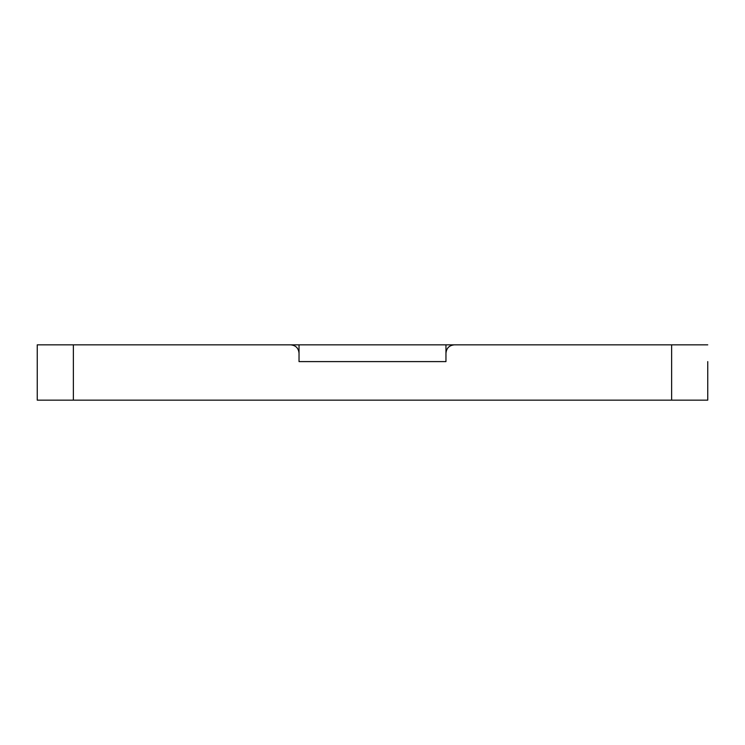 <?xml version="1.0" encoding="UTF-8"?>
<svg xmlns="http://www.w3.org/2000/svg" width="745" height="745" viewBox="0 0 745 745"><rect width="100%" height="100%" fill="white"/><g stroke="black" fill="none" stroke-linecap="round" stroke-linejoin="round"><path stroke-width="1.12" d="M707.75 361.604L707.75 400.158L37.25 400.158L37.25 344.842L290.652 344.842C295.737 345.335 298.531 348.129 299.034 353.223L299.034 344.842L290.652 344.842M707.75 344.842L454.338 344.842C449.254 345.345 446.46 348.138 445.957 353.223L445.957 361.604L299.034 361.604L299.034 353.223M37.25 353.223L37.25 344.842M640.151 344.842L104.849 344.842M445.957 361.604L445.957 344.842M671.627 400.158L671.627 344.842M73.373 400.158L73.373 344.842"/></g></svg>
